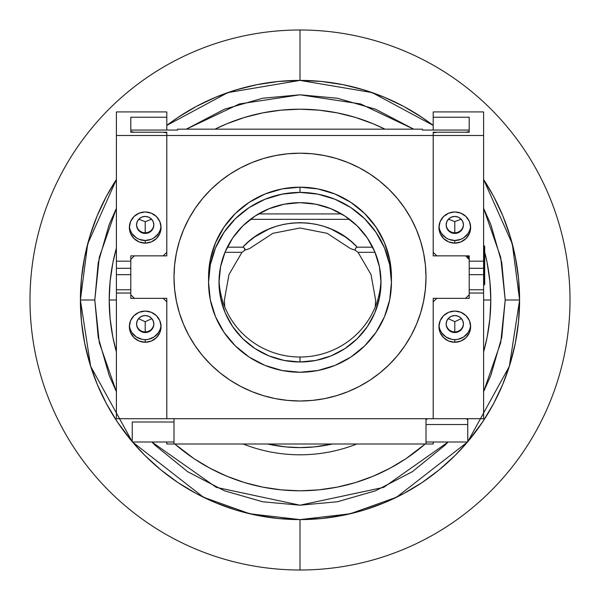 <?xml version="1.0" encoding="UTF-8"?>
<svg xmlns="http://www.w3.org/2000/svg" width="600" height="600" viewBox="0 0 600 600"><rect width="100%" height="100%" fill="white"/><g stroke="black" fill="none" stroke-linecap="round" stroke-linejoin="round"><path stroke-width="0.9" d="M519.6 300L512.303 243.862L483.6 179.52A219.6 219.6 0 0 1 467.76 441.705L509.347 366.33L519.6 300L505.2 300L519.6 300L518.543 278.475L515.377 257.16L510.143 236.25L502.882 215.962L493.673 196.485L483.6 179.52L493.673 196.485L502.882 215.962L510.143 236.25L515.377 257.16L518.543 278.475L519.6 300L518.543 321.525L519.6 300M433.2 125.407L372.142 92.588L300 80.4L227.858 92.588L166.8 125.407A219.6 219.6 0 0 1 433.2 125.407L422.002 117.413L403.515 106.328L384.037 97.118L363.75 89.858L342.84 84.623L321.525 81.457L300 80.4L278.475 81.457L257.16 84.623L236.25 89.858L215.962 97.118L196.485 106.328L177.998 117.413L166.8 125.407L177.998 117.413L196.485 106.328L215.962 97.118L236.25 89.858L257.16 84.623L278.475 81.457L300 80.4L300 30L300 80.4L321.525 81.457L342.84 84.623L363.75 89.858L384.037 97.118L403.515 106.328L422.002 117.413L433.2 125.407M116.4 179.52L87.698 243.862L80.4 300L94.8 300L99.315 257.205L116.4 208.358L109.208 224.468L98.227 262.657L94.8 300L80.4 300A219.6 219.6 0 0 1 116.4 179.52L106.328 196.485L97.118 215.962L89.858 236.25L84.623 257.16L81.457 278.475L80.4 300L90.653 366.33L132.24 441.705A219.6 219.6 0 0 1 80.4 300L81.457 321.525L84.623 342.84L89.858 363.75L97.118 384.037L106.328 403.515L117.413 422.002L132.24 441.705L117.413 422.002L106.328 403.515L97.118 384.037L89.858 363.75L84.623 342.84L81.457 321.525L80.4 300L81.457 278.475L84.623 257.16L89.858 236.25L97.118 215.962L106.328 196.485L116.4 179.52M186.322 129.165L239.347 103.965L300 94.8L360.653 103.965L413.678 129.165L375.532 109.208L337.343 98.227L300 94.8L262.657 98.227L224.468 109.208L186.322 129.165M483.6 208.358L500.685 257.205L505.2 300L500.685 342.795L483.6 391.643L490.793 375.532L501.772 337.343L505.2 300L501.772 262.657L490.793 224.468L483.6 208.35M109.2 300A190.8 190.8 0 0 1 116.4 248.077L112.868 262.778L110.123 281.295L109.2 300L110.123 318.705L112.868 337.222L116.4 351.923A190.8 190.8 0 0 1 109.2 300A190.8 190.8 0 0 0 116.4 351.923A190.8 190.8 0 0 1 109.2 300L116.4 300L109.2 300A190.8 190.8 0 0 1 116.4 248.077A190.8 190.8 0 0 0 109.2 300M215.025 129.165A190.8 190.8 0 0 1 384.975 129.165L373.013 123.727L355.388 117.413L337.222 112.868L318.705 110.123L300 109.2L281.295 110.123L262.778 112.868L244.612 117.413L226.987 123.727L215.025 129.165A190.8 190.8 0 0 1 384.975 129.165A190.8 190.8 0 0 0 215.025 129.165M484.68 252.06A190.8 190.8 0 0 1 490.8 300L489.877 281.295L487.132 262.778L484.68 252.06A190.8 190.8 0 0 1 483.6 351.923L487.132 337.222L489.877 318.705L490.8 300A190.8 190.8 0 0 1 483.6 351.923A190.8 190.8 0 0 0 490.8 300L483.6 300L490.8 300A190.8 190.8 0 0 0 484.68 252.06M467.513 441.998A219.6 219.6 0 0 1 132.488 441.998L203.452 497.235L249.81 513.787L300 519.6L350.19 513.787L396.548 497.235L467.513 441.998L455.28 455.28L467.513 441.998M448.132 441.998L383.737 487.335L300 505.2L216.263 487.335L151.868 441.998L154.905 445.095L187.71 471.75L224.468 490.793L262.657 501.772L300 505.2L337.343 501.772L375.532 490.793L412.29 471.75L445.095 445.095L448.132 441.998M116.4 391.643L99.315 342.795L94.8 300L98.227 337.343L109.208 375.532L116.4 391.65M132.488 441.998L144.72 455.28L160.688 469.755L177.998 482.588L196.485 493.673L215.962 502.882L236.25 510.143L257.16 515.377L278.475 518.543L300 519.6L321.525 518.543L342.84 515.377L363.75 510.143L384.037 502.882L403.515 493.673L422.002 482.588L439.312 469.755L455.28 455.28L439.312 469.755L422.002 482.588L403.515 493.673L384.037 502.882L363.75 510.143L342.84 515.377L321.525 518.543L300 519.6L300 570A270 270 0 0 0 570 300A270 270 0 0 0 300 30A270 270 0 0 1 570 300A270 270 0 0 1 300 570A270 270 0 0 1 30 300A270 270 0 0 1 300 30A270 270 0 0 0 30 300A270 270 0 0 0 300 570L300 519.6L278.475 518.543L257.16 515.377L236.25 510.143L215.962 502.882L196.485 493.673L177.998 482.588L160.688 469.755L144.72 455.28L132.488 441.998M467.76 441.705L482.588 422.002L493.673 403.515L502.882 384.037L510.143 363.75L515.377 342.84L518.543 321.525L515.377 342.84L510.143 363.75L502.882 384.037L493.673 403.515L482.588 422.002L467.76 441.705M174.825 444L193.995 458.647L210.06 468.27L226.987 476.272L244.612 482.588L262.778 487.132L281.295 489.877L300 490.8L318.705 489.877L337.222 487.132L355.388 482.588L373.013 476.272L389.94 468.27L406.005 458.647L425.175 444A190.8 190.8 0 0 1 174.825 444A190.8 190.8 0 0 0 425.175 444A190.8 190.8 0 0 1 174.825 444M380.962 279.84A81 79.657 -0 0 1 300 357.015A81 79.657 180 0 0 380.962 279.84M300 361.98L300 357.015L300 361.98L284.197 360.45L269.002 355.92L255 348.562L242.722 338.655L232.65 326.58L225.165 312.81L220.56 297.87L219 282.33L220.56 266.79L225.165 251.85L232.65 238.072L242.722 226.005L255 216.097L269.002 208.74L284.197 204.202L300 202.673A81 79.657 -0 0 1 381 282.33A81 79.657 -0 0 1 300 361.98A81 79.657 -0 0 1 219 282.33A81 79.657 -0 0 1 300 202.673L315.803 204.202L330.998 208.74L345 216.097L357.278 226.005L367.35 238.072L374.835 251.85L379.44 266.79L381 282.33L379.44 297.87L374.835 312.81L367.35 326.58L357.278 338.655L345 348.562L330.998 355.92L315.803 360.45L300 361.98M300 401.01A126 123.907 -0 0 1 174 277.103A126 123.907 -0 0 1 300 153.195L312.353 153.788L324.585 155.572L336.577 158.528L348.218 162.63L359.392 167.828L370.005 174.075L379.935 181.32L389.092 189.488L397.403 198.495L404.768 208.26L411.12 218.692L416.408 229.688L420.577 241.132L423.577 252.93L425.393 264.952L426 277.103L425.393 289.245L423.577 301.275L420.577 313.072L416.408 324.517L411.12 335.513L404.768 345.938L397.403 355.71L389.092 364.718L379.935 372.885L370.005 380.123L359.392 386.377L348.218 391.575L336.577 395.67L324.585 398.625L312.353 400.41L300 401.01L287.647 400.41L275.415 398.625L263.423 395.67L251.782 391.575L240.608 386.377L229.995 380.123L220.065 372.885L210.907 364.718L202.597 355.71L195.233 345.938L188.88 335.513L183.593 324.517L179.422 313.072L176.422 301.275L174.608 289.245L174 277.103L174.608 264.952L176.422 252.93L179.422 241.132L183.593 229.688L188.88 218.692L195.233 208.26L202.597 198.495L210.907 189.488L220.065 181.32L229.995 174.075L240.608 167.828L251.782 162.63L263.423 158.528L275.415 155.572L287.647 153.788L300 153.195A126 123.907 -0 0 1 426 277.103A126 123.907 -0 0 1 300 401.01L312.353 400.41L324.585 398.625L336.577 395.67L348.218 391.575L359.392 386.377L370.005 380.123L379.935 372.885L389.092 364.718L397.403 355.71L404.768 345.938L411.12 335.513L416.408 324.517L420.577 313.072L423.577 301.275L425.393 289.245L426 277.103A126 123.907 -0 0 1 300 401.01A126 123.907 -0 0 1 174 277.103L174.608 289.245L176.422 301.275L179.422 313.072L183.593 324.517L188.88 335.513L195.233 345.938L202.597 355.71L210.907 364.718L220.065 372.885L229.995 380.123L240.608 386.377L251.782 391.575L263.423 395.67L275.415 398.625L287.647 400.41L300 401.01M300 372.248A91.44 89.918 -0 0 1 208.56 282.33A91.44 89.918 -0 0 1 300 192.405L300 187.178A91.44 89.918 180 0 0 208.56 277.103L210.315 259.56L215.52 242.692L223.972 227.145L235.343 213.517L249.195 202.335L265.005 194.025L282.157 188.91L300 187.178L300 192.405A91.44 89.918 -0 0 1 391.44 282.33A91.44 89.918 -0 0 1 300 372.248L317.843 370.522L334.995 365.407L350.805 357.097L364.657 345.915L376.028 332.288L384.48 316.74L389.685 299.873L391.44 282.33L389.685 264.788L384.48 247.92L376.028 232.373L364.657 218.745L350.805 207.562L334.995 199.252L317.843 194.138L300 192.405L282.157 194.138L265.005 199.252L249.195 207.562L235.343 218.745L223.972 232.373L215.52 247.92L210.315 264.788L208.56 282.33L210.315 299.873L215.52 316.74L223.972 332.288L235.343 345.915L249.195 357.097L265.005 365.407L282.157 370.522L300 372.248M391.44 277.103L389.685 259.56L384.48 242.692L376.028 227.145L364.657 213.517L350.805 202.335L334.995 194.025L317.843 188.91L300 187.178A91.44 89.918 180 0 1 391.44 277.103L391.44 282.33M219.038 279.84A81 79.657 180 0 0 300 357.015A81 79.657 -0 0 1 219.038 279.84M166.8 444L166.8 441.998L166.8 444L174 444L166.8 444M433.2 444L433.2 441.998L433.2 444L426 444L433.2 444M436.8 255.862L469.2 255.862L469.2 261.173L469.2 255.862L436.8 255.862L433.2 252.322L433.2 255.862L433.2 252.322L433.2 255.862L465.6 255.862L469.2 259.403L469.2 294.803L465.6 298.343L433.2 298.343L433.2 418.71L166.8 418.71L166.8 298.343L134.4 298.343L130.8 294.803L130.8 259.403L134.4 255.862L166.8 255.862L166.8 135.495L433.2 135.495L433.2 255.862L433.2 135.495L166.8 135.495L166.8 132.225L134.4 132.225L130.8 131.572L130.8 130.05L177.6 130.05L177.6 129.165L422.4 129.165L422.4 130.05L469.2 130.05L469.2 131.572L465.6 132.225L433.2 132.225L433.2 135.495L483.6 135.495L483.6 418.71L433.2 418.71L483.6 418.71L483.6 293.032L469.2 293.032L483.6 293.032L483.6 289.763L469.2 289.763L483.6 289.763L483.6 274.665L469.2 274.665L483.6 274.665L483.6 268.298L469.2 268.298L483.6 268.298L483.6 261.173L469.2 261.173L483.6 261.173L483.6 135.495L433.2 135.495L433.2 132.877L436.8 132.225L469.2 132.225L469.2 117.24L433.2 117.24L433.2 111.915L483.6 111.915L483.6 135.495L483.6 111.915L433.2 111.915L433.2 117.24L469.2 117.24L469.2 132.225M174 444L426 444L174 444L174 418.71L174 444M426 418.71L426 444L426 418.71M375.293 306.735L375.6 300.03L371.032 274.582L358.028 252.322L355.29 250.252L355.425 248.22L357.225 247.178C327.983 214.763 272.017 214.763 242.775 247.178L244.575 248.22L244.71 250.252L249.69 248.505L272.835 233.325L300 228L327.165 233.325L350.317 248.498L355.29 250.252L355.425 248.22L357.225 247.178L372.683 247.178L357.225 247.178L351.487 241.733L345.195 236.865L331.305 229.132L323.805 226.343L315.99 224.31L308.062 223.08L300.03 222.667L291.938 223.08L283.987 224.31L276.233 226.327L268.68 229.132L254.812 236.858L248.528 241.718L242.775 247.178L227.317 247.178L242.775 247.178L244.575 248.22L244.95 249.142L244.71 250.252L241.972 252.322L228.99 274.53L224.4 299.97L224.708 306.735M250.433 219.33L349.567 219.33L250.433 219.33M224.97 252.322L241.972 252.322L224.97 252.322M358.028 252.322L375.03 252.322L358.028 252.322M300 153.195A126 123.907 -0 0 1 426 277.103L425.393 264.952L423.577 252.93L420.577 241.132L416.408 229.688L411.12 218.692L404.768 208.26L397.403 198.495L389.092 189.488L379.935 181.32L370.005 174.075L359.392 167.828L348.218 162.63L336.577 158.528L324.585 155.572L312.353 153.788L300 153.195L287.647 153.788L275.415 155.572L263.423 158.528L251.782 162.63L240.608 167.828L229.995 174.075L220.065 181.32L210.907 189.488L202.597 198.495L195.233 208.26L188.88 218.692L183.593 229.688L179.422 241.132L176.422 252.93L174.608 264.952L174 277.103A126 123.907 -0 0 1 300 153.195M130.8 294.803L130.8 259.403M166.8 298.343L134.4 298.343M130.8 296.123L130.8 293.032L116.4 293.032L116.4 418.71L166.8 418.71L116.4 418.71L116.4 293.032L130.8 293.032L130.8 298.343L163.2 298.343L166.8 301.882L166.8 418.71L433.2 418.71L433.2 301.882L436.8 298.343L469.2 298.343L469.2 293.032L469.2 296.123M433.2 298.343L465.6 298.343M469.2 259.403L469.2 294.803M130.8 131.572L130.8 130.05L177.6 130.05L177.6 129.165L422.4 129.165L422.4 130.05L469.2 130.05L469.2 131.572M433.2 132.225L433.2 252.322M166.8 255.862L166.8 132.225M468.412 295.575L469.2 295.575M258.502 213.923L341.498 213.923L258.502 213.923M138.81 219.202L145.2 221.708L145.2 232.77L145.2 221.708L151.59 219.202M448.463 219.15L454.8 221.603L454.8 232.77L454.8 221.603L461.138 219.15M448.162 318.608L454.8 321.66L454.8 331.89L454.8 321.66L461.438 318.608M138.532 318.645L145.2 321.72L145.2 331.89L145.2 321.72L151.868 318.645M446.168 224.595A8.64 8.498 180 0 0 454.8 232.77L454.8 233.423A8.64 8.498 -0 0 1 446.16 224.925A8.64 8.498 -0 0 1 454.8 216.428L451.493 217.072L448.688 218.917L446.82 221.67L446.16 224.925L446.82 228.173L448.688 230.933L451.493 232.778L454.8 233.423L458.107 232.778L460.912 230.933L462.78 228.173L463.44 224.925L462.78 221.67L460.912 218.917L458.107 217.072L454.8 216.428A8.64 8.498 -0 0 1 463.44 224.925A8.64 8.498 -0 0 1 454.8 233.423L454.8 232.77A8.64 8.498 180 0 0 463.433 224.595M446.168 323.722A8.64 8.498 180 0 0 454.8 331.89L454.8 332.543A8.64 8.498 -0 0 1 446.16 324.053A8.64 8.498 -0 0 1 454.8 315.555L451.493 316.2L448.688 318.045L446.82 320.798L446.16 324.053L446.82 327.3L448.688 330.06L451.493 331.897L454.8 332.543L458.107 331.897L460.912 330.06L462.78 327.3L463.44 324.053L462.78 320.798L460.912 318.045L458.107 316.2L454.8 315.555A8.64 8.498 -0 0 1 463.44 324.053A8.64 8.498 -0 0 1 454.8 332.543L454.8 331.89A8.64 8.498 180 0 0 463.433 323.722M439.013 226.23A15.84 15.578 180 0 0 454.8 240.502L454.8 243.112A15.84 15.578 -0 0 1 438.96 227.535A15.84 15.578 -0 0 1 454.8 211.965L448.74 213.15L443.603 216.525L440.168 221.58L438.96 227.535L440.168 233.498L443.603 238.553L448.74 241.928L454.8 243.112L460.86 241.928L465.998 238.553L469.433 233.498L470.64 227.535L469.433 221.58L465.998 216.525L460.86 213.15L454.8 211.965A15.84 15.578 -0 0 1 470.64 227.535A15.84 15.578 -0 0 1 454.8 243.112L454.8 240.502A15.84 15.578 180 0 0 470.588 226.23M439.013 325.358A15.84 15.578 180 0 0 454.8 339.63L454.8 342.24A15.84 15.578 -0 0 1 438.96 326.663A15.84 15.578 -0 0 1 454.8 311.085L448.74 312.27L443.603 315.653L440.168 320.7L438.96 326.663L440.168 332.625L443.603 337.68L448.74 341.055L454.8 342.24L460.86 341.055L465.998 337.68L469.433 332.625L470.64 326.663L469.433 320.7L465.998 315.653L460.86 312.27L454.8 311.085A15.84 15.578 -0 0 1 470.64 326.663A15.84 15.578 -0 0 1 454.8 342.24L454.8 339.63A15.84 15.578 180 0 0 470.588 325.358M468.48 257.767L467.76 257.767L468.48 257.767M433.2 130.05L433.2 117.24L433.2 130.05M469.433 330.007L467.97 332.7L463.597 337.005L457.89 339.33L454.8 339.63L451.71 339.33L446.002 337.005L441.63 332.7L440.168 330.007M469.433 230.888L467.97 233.58L463.597 237.877L460.86 239.317L454.8 240.502L448.74 239.317L446.002 237.877L441.63 233.58L440.168 230.888M436.8 132.225L433.2 132.877M136.567 323.722A8.64 8.498 180 0 0 145.2 331.89L145.2 332.543A8.64 8.498 -0 0 1 136.56 324.053A8.64 8.498 -0 0 1 145.2 315.555L141.892 316.2L139.087 318.045L137.22 320.798L136.56 324.053L137.22 327.3L139.087 330.06L141.892 331.897L145.2 332.543L148.507 331.897L151.312 330.06L153.18 327.3L153.84 324.053L153.18 320.798L151.312 318.045L148.507 316.2L145.2 315.555A8.64 8.498 -0 0 1 153.84 324.053A8.64 8.498 -0 0 1 145.2 332.543L145.2 331.89A8.64 8.498 180 0 0 153.833 323.722M136.567 224.595A8.64 8.498 180 0 0 145.2 232.77L145.2 233.423A8.64 8.498 -0 0 1 136.56 224.925A8.64 8.498 -0 0 1 145.2 216.428L141.892 217.072L139.087 218.917L137.22 221.67L136.56 224.925L137.22 228.173L139.087 230.933L141.892 232.778L145.2 233.423L148.507 232.778L151.312 230.933L153.18 228.173L153.84 224.925L153.18 221.67L151.312 218.917L148.507 217.072L145.2 216.428A8.64 8.498 -0 0 1 153.84 224.925A8.64 8.498 -0 0 1 145.2 233.423L145.2 232.77A8.64 8.498 180 0 0 153.833 224.595M129.413 325.358A15.84 15.578 180 0 0 145.2 339.63L145.2 342.24A15.84 15.578 -0 0 1 129.36 326.663A15.84 15.578 -0 0 1 145.2 311.085L139.14 312.27L134.002 315.653L130.567 320.7L129.36 326.663L130.567 332.625L134.002 337.68L139.14 341.055L145.2 342.24L151.26 341.055L156.398 337.68L159.833 332.625L161.04 326.663L159.833 320.7L156.398 315.653L151.26 312.27L145.2 311.085A15.84 15.578 -0 0 1 161.04 326.663A15.84 15.578 -0 0 1 145.2 342.24L145.2 339.63A15.84 15.578 180 0 0 160.988 325.358M129.413 226.23A15.84 15.578 180 0 0 145.2 240.502L145.2 243.112A15.84 15.578 -0 0 1 129.36 227.535A15.84 15.578 -0 0 1 145.2 211.965L139.14 213.15L134.002 216.525L130.567 221.58L129.36 227.535L130.567 233.498L134.002 238.553L139.14 241.928L145.2 243.112L151.26 241.928L156.398 238.553L159.833 233.498L161.04 227.535L159.833 221.58L156.398 216.525L151.26 213.15L145.2 211.965A15.84 15.578 -0 0 1 161.04 227.535A15.84 15.578 -0 0 1 145.2 243.112L145.2 240.502A15.84 15.578 180 0 0 160.988 226.23M163.2 255.862L130.8 255.862L130.8 261.173L116.4 261.173L116.4 135.495L166.8 135.495L166.8 252.322L163.2 255.862L130.8 255.862L130.8 261.173L116.4 261.173L116.4 111.915L166.8 111.915L166.8 117.24L130.8 117.24L130.8 132.225L163.2 132.225L166.8 132.877L166.8 135.495L116.4 135.495L116.4 111.915L166.8 111.915L166.8 130.05L166.8 117.24L130.8 117.24L130.8 132.225M116.4 268.298L130.8 268.298L116.4 268.298L116.4 274.665L130.8 274.665L116.4 274.665L116.4 289.763L130.8 289.763L116.4 289.763L116.4 293.032L116.4 260.685M159.833 230.888L158.37 233.58L153.998 237.877L151.26 239.317L145.2 240.502L139.14 239.317L136.403 237.877L132.03 233.58L130.567 230.888M159.833 330.007L158.37 332.7L153.998 337.005L148.29 339.33L145.2 339.63L142.11 339.33L136.403 337.005L132.03 332.7L130.567 330.007M166.8 132.877L163.2 132.225M467.76 441.998L467.76 424.507L467.76 441.998L426 441.998L467.76 441.998M467.76 423.885L467.76 418.71L467.76 419.947L466.298 418.71L467.76 419.947L467.76 423.885M467.76 258.382L467.76 255.862M426 424.507L467.76 424.507L426 424.507M426 419.947L427.463 418.71M484.68 247.388L484.68 246.285L484.68 247.388A0.72 0.675 180 0 0 483.96 246.712A0.72 0.675 0 0 1 484.68 247.388L484.68 284.445L484.68 247.388M483.96 245.565L483.96 246.712L483.6 245.565L484.68 246.285M483.96 285.165L483.96 246.712L483.6 285.165L484.68 284.445L484.68 283.335M468.48 255.862L468.48 258.69M243.195 444A154.8 154.8 0 0 0 356.805 444A154.8 154.8 0 0 1 243.195 444M332.4 444A147.6 147.6 0 0 1 267.6 444L285.532 446.888L300 447.6L314.468 446.888L332.4 444M132.24 422.002L132.24 441.998L174 441.998L132.24 441.998L132.24 422.002L174 422.002L132.24 422.002M208.56 282.33L208.56 277.103"/></g></svg>
